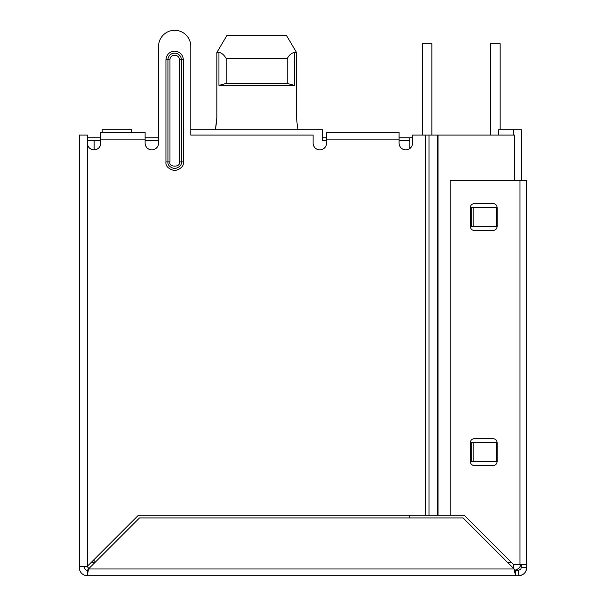 <?xml version="1.0" encoding="UTF-8"?>
<svg xmlns="http://www.w3.org/2000/svg" width="606" height="606" viewBox="0 0 606 606"><rect width="100%" height="100%" fill="white"/><g stroke="black" fill="none" stroke-linecap="round" stroke-linejoin="round"><path stroke-width="0.91" d="M131.76 132.396L131.76 129.707L102.209 129.707L102.209 132.396M87.355 140.456L100.785 140.456M87.355 137.767L100.785 137.767M145.114 137.767L158.552 137.767M322.521 137.767L326.551 137.767M399.089 137.767L412.519 137.767M158.552 140.456L145.114 140.456M409.838 517.933L409.838 515.251M409.838 148.515L409.838 140.456L399.089 140.456M326.551 140.456L322.521 140.456L322.521 129.707L190.792 129.707L190.792 46.42L190.792 135.085L313.113 135.085L313.113 143.145A6.719 6.719 0 0 0 319.832 149.856A6.719 6.719 0 0 0 326.551 143.145L326.551 139.115L399.089 139.115L399.089 132.396L395.059 132.396M88.991 568.458A8.06 8.06 0 0 1 87.166 566.299A8.06 8.06 0 0 0 88.991 568.458M513.274 135.085L513.274 129.707L498.768 129.707L498.768 135.085M409.838 137.767L409.838 140.456M294.433 85.378L287.229 83.439L287.229 58.509C289.373 54.79 291.781 52.783 294.433 52.502L294.433 85.378L218.948 85.378L218.948 52.502L216.842 52.502L226.803 35.671L216.842 52.502L216.842 117.617L215.728 127.101L216.842 117.617C216.236 124.957 215.638 128.987 215.047 129.707M296.546 117.617C297.152 124.957 297.751 128.987 298.334 129.707C297.751 128.995 297.152 124.965 296.546 117.617L296.546 52.502L286.585 35.671L296.546 52.502L294.433 52.502M513.274 129.707L521.334 129.707L521.334 180.679M521.024 564.474A8.06 8.06 0 0 1 515.017 570.132A8.06 8.06 0 0 0 521.024 564.474M287.229 83.439L226.159 83.439L218.948 85.378M218.948 52.502C221.584 52.775 223.993 54.782 226.159 58.509L226.159 83.439M287.229 58.509L226.159 58.509M286.585 35.671L226.803 35.671M490.708 135.085L490.708 43.73L500.109 43.73L500.109 129.707M431.866 135.085L431.866 43.73L422.465 43.73L422.465 135.085M174.672 53.139A6.719 6.719 0 0 0 167.953 59.85L167.953 161.946C167.574 165.127 169.809 167.362 174.672 168.665C179.527 167.362 181.77 165.127 181.391 161.946L181.391 59.85A6.719 6.719 0 0 0 174.672 53.139M190.792 46.42A16.12 16.12 0 0 0 174.672 30.3A16.12 16.12 0 0 0 158.552 46.42L158.552 143.145A6.719 6.719 0 0 1 151.833 149.856A6.719 6.719 0 0 1 145.114 143.145L145.114 132.396L100.785 132.396L100.785 143.145A6.719 6.719 0 0 1 94.066 149.856A6.719 6.719 0 0 1 87.355 143.145L87.355 135.085L79.295 135.085L79.295 567.64L79.295 566.299L87.355 566.299L138.403 515.251L428.987 515.251L428.987 135.085L412.519 135.085L412.519 143.145A6.719 6.719 0 0 1 405.808 149.856A6.719 6.719 0 0 1 399.089 143.145L399.089 139.115M496.337 461.514L496.344 442.441L470.824 442.441L470.824 461.787L496.344 461.787L496.337 442.706M496.337 226.432L496.344 207.35L470.824 207.35L470.824 226.697L496.344 226.697L496.337 207.623M84.666 566.299L84.666 567.64A2.689 2.689 0 0 0 87.355 570.329L87.355 575.7A8.06 8.06 0 0 1 79.295 567.64M521.334 564.474L520.971 568.981L518.645 570.329L515.479 570.329L514.138 568.981L88.468 568.981L87.355 570.329M515.479 570.329L515.479 575.7L87.355 575.7L88.468 568.981L139.516 517.933L463.09 517.933L514.138 568.981L515.479 575.7L518.645 575.7L518.645 570.329A2.689 2.689 0 0 0 518.819 570.322M399.089 132.396L326.551 132.396L326.551 139.115M428.987 515.251L450.137 515.251L450.137 180.679L519.993 180.679L519.993 564.474L526.705 564.474L526.705 567.64C526.213 572.526 523.531 575.208 518.645 575.7A8.06 8.06 0 0 0 526.705 567.64L521.334 567.64M438.024 515.251L438.024 135.085L514.539 135.085L514.539 180.679M526.705 564.474L526.705 180.679L519.993 180.679M450.137 515.251L464.204 515.251L513.426 564.474L519.993 564.474M438.024 135.085L428.987 135.085M497.155 461.514L497.155 442.706C496.912 440.267 495.572 438.918 493.125 438.676L474.316 438.676C471.869 438.918 470.529 440.267 470.286 442.706L470.286 461.514C470.529 463.961 471.869 465.302 474.316 465.544L493.125 465.544C495.572 465.302 496.912 463.961 497.155 461.514M497.155 226.432L497.155 207.623C496.912 205.176 495.572 203.836 493.125 203.593L474.316 203.593C471.869 203.836 470.529 205.176 470.286 207.623L470.286 226.432C470.529 228.871 471.869 230.219 474.316 230.462L493.125 230.462C495.572 230.219 496.912 228.871 497.155 226.432M496.178 226.432L471.756 226.432L471.756 207.623L496.178 207.623M496.178 461.514L471.756 461.514L471.756 442.706L496.178 442.706M473.15 461.514L473.15 442.706M473.15 226.432L473.15 207.623M91.385 562.27L94.15 562.27L94.15 559.505M94.15 149.856L94.15 140.456M94.15 563.3L94.15 562.27L95.18 562.27M507.419 562.27L511.222 562.27M513.274 568.125L513.274 564.322M165.938 59.85L169.968 59.85C169.71 53.805 179.618 53.767 179.376 59.85L183.406 59.85C182.845 54.585 179.937 51.677 174.672 51.124C169.407 51.677 166.491 54.585 165.938 59.85L165.938 161.946C165.446 166.074 168.354 168.991 174.672 170.68C180.989 168.991 183.898 166.074 183.406 161.946L183.406 59.85M87.355 566.299L87.355 143.145M100.785 139.115L145.114 139.115M425.632 135.085L425.632 515.251M179.376 59.85L179.376 161.946C181.042 167.529 168.301 167.529 169.968 161.946L165.938 161.946M183.406 161.946L179.376 161.946M437.35 515.251L437.35 135.085M169.968 161.946L169.968 59.85"/></g></svg>
